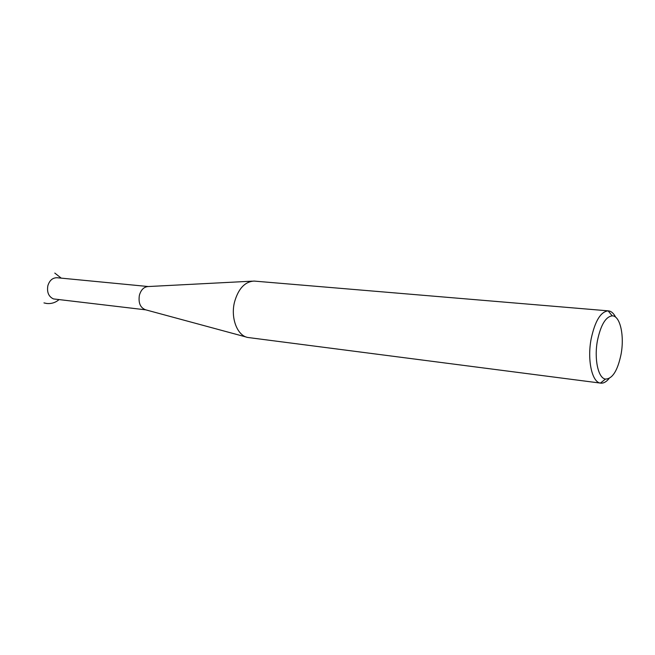 <?xml version="1.0" encoding="UTF-8"?>
<svg xmlns="http://www.w3.org/2000/svg" width="655" height="655" viewBox="0 0 655 655"><rect width="100%" height="100%" fill="white"/><g stroke="black" fill="none" stroke-linecap="round" stroke-linejoin="round"><path stroke-width="0.98" d="M246.313 337.055L145.656 309.815C140.317 307.809 138.221 302.962 139.384 295.274C140.997 289.772 143.92 286.865 148.136 286.546L252.273 281.159M145.811 309.856L53.456 298.917C48.626 296.633 46.759 292.22 47.864 285.678C49.559 280.348 52.637 277.704 57.1 277.736L148.3 286.538M608.421 310.871L253.944 281.069C244.708 281.773 238.207 288.863 234.441 302.356C230.503 318.322 237.438 335.892 247.926 337.489L600.43 383.093C591.989 382.266 587.085 359.931 591.146 338.938C594.969 321.106 600.635 311.747 608.135 310.855L608.421 310.871C611.254 311.174 613.661 313.286 615.651 317.208M597.475 340.453C593.954 358.768 598.154 378.279 605.474 379.073C612.45 378.901 617.64 370.648 621.055 354.306C624.583 335.737 620.154 315.612 612.22 315.849C605.711 316.692 600.799 324.896 597.475 340.453M609.117 378.467C606.342 381.881 603.542 383.437 600.709 383.134M605.474 379.073L600.43 383.093M612.22 315.849L608.135 310.855M61.234 278.138L54.791 273.07M43.967 302.905L46.644 303.47C51.262 303.945 55.364 302.692 58.934 299.703"/></g></svg>
